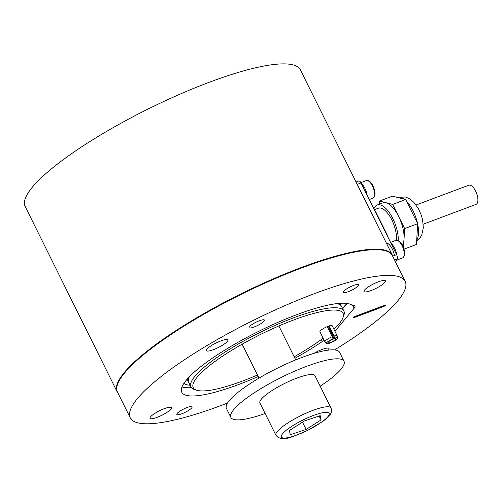 <?xml version="1.0" encoding="UTF-8"?>
<svg xmlns="http://www.w3.org/2000/svg" width="503" height="503" viewBox="0 0 503 503"><rect width="100%" height="100%" fill="white"/><g stroke="black" fill="none" stroke-linecap="round" stroke-linejoin="round"><path stroke-width="0.75" d="M333.929 329.264A83.643 17.756 153.6 0 0 343.008 317.638A83.643 17.756 153.6 0 0 293.545 320.027A83.643 17.756 153.6 0 0 215.416 361.141A83.643 17.756 153.6 0 0 196.742 390.246A83.643 17.756 153.6 0 0 242.773 380.953A83.643 17.756 153.6 0 0 257.467 375.018M294.161 356.803A83.643 17.756 153.6 0 0 323.121 338.205M196.742 390.246L194.542 389.561A85.353 18.121 -26.4 0 1 190.964 386.945A85.353 18.121 -26.4 0 1 293.324 317.909A85.353 18.121 -26.4 0 1 343.87 311.043A85.353 18.121 -26.4 0 1 343.794 315.475L343.008 317.638M336.796 303.623A85.353 18.121 -26.4 0 1 341.047 305.679A85.353 18.121 -26.4 0 1 341.644 306.56L343.87 311.043M326.441 343.562L324.995 341.939A6.828 1.452 -26.4 0 1 324.944 341.87A6.828 1.452 -26.4 0 1 332.238 336.702L332.999 338.796A6.25 1.327 -26.4 0 0 326.441 343.562A6.25 1.327 -26.4 0 0 332.584 341.908A6.25 1.327 -26.4 0 0 337.62 338.01A6.25 1.327 -26.4 0 0 334.734 338.148L333.979 336.054A6.828 1.452 -26.4 0 1 337.173 335.803L332.175 325.73A6.828 1.452 153.6 0 0 328.132 326.277A6.828 1.452 153.6 0 0 319.946 331.804A6.828 1.452 153.6 0 0 321.901 331.898M190.128 385.254A90.597 19.233 -26.4 0 1 183.897 383.387M191.417 387.656A95.595 20.29 -26.4 0 1 181.998 386.933M345.31 303.265A90.597 19.233 -26.4 0 1 344.486 306.679L347.171 303.454M344.486 306.679L342.681 308.653M190.964 386.945L188.738 382.462A85.353 18.121 -26.4 0 1 188.399 381.45A85.353 18.121 -26.4 0 1 189.329 376.829M392.874 256.587A153.635 32.613 153.6 0 0 392.346 255.134L300.373 69.854A153.635 32.613 153.6 0 0 209.393 82.215A153.635 32.613 153.6 0 0 25.15 206.475L117.124 391.755A153.635 32.613 153.6 0 0 117.96 393.057M392.346 255.134A153.635 32.613 153.6 0 0 301.366 267.489A153.635 32.613 153.6 0 0 117.124 391.755M386.291 242.936A10.582 4.489 69.4 0 1 394.446 255.486M390.932 243.194A10.582 4.489 69.4 0 1 396.848 255.147M396.917 259.095A10.582 4.489 69.4 0 1 395.484 261.837M361.267 183.425A10.582 4.489 69.4 0 1 367.171 195.321M254.172 326.988A8.532 1.811 -26.4 0 1 249.117 327.673A8.532 1.811 -26.4 0 1 259.353 320.769A8.532 1.811 -26.4 0 1 264.408 320.084A8.532 1.811 -26.4 0 1 254.172 326.988M348.384 291.639A8.532 1.811 -26.4 0 1 343.329 292.331A8.532 1.811 -26.4 0 1 353.565 285.427A8.532 1.811 -26.4 0 1 358.62 284.736A8.532 1.811 -26.4 0 1 348.384 291.639M181.86 413.762A8.532 1.811 -26.4 0 1 176.804 414.447A8.532 1.811 -26.4 0 1 187.041 407.543A8.532 1.811 -26.4 0 1 192.096 406.858A8.532 1.811 -26.4 0 1 181.86 413.762M157.062 417.364A11.946 2.534 -26.4 0 1 149.988 418.326A11.946 2.534 -26.4 0 1 164.318 408.656A11.946 2.534 -26.4 0 1 171.391 407.7A11.946 2.534 -26.4 0 1 157.062 417.364M313.872 353.389A11.946 2.534 -26.4 0 1 321.945 349.522A11.946 2.534 -26.4 0 1 329.025 348.56A11.946 2.534 -26.4 0 1 328.415 350.113M213.479 349.66A11.946 2.534 -26.4 0 1 206.406 350.622A11.946 2.534 -26.4 0 1 220.735 340.959A11.946 2.534 -26.4 0 1 227.809 339.997A11.946 2.534 -26.4 0 1 213.479 349.66M371.113 290.527A11.946 2.534 -26.4 0 1 364.034 291.489A11.946 2.534 -26.4 0 1 378.363 281.818A11.946 2.534 -26.4 0 1 385.443 280.863A11.946 2.534 -26.4 0 1 371.113 290.527M227.551 403.029A153.465 32.576 -26.4 0 1 221.138 405.481A153.465 32.576 -26.4 0 1 130.258 417.83L117.495 392.126A153.465 32.576 -26.4 0 1 301.536 267.998A153.465 32.576 -26.4 0 1 392.415 255.656L405.173 281.359A153.465 32.576 -26.4 0 1 334.558 349.912M130.258 417.83A153.465 32.576 -26.4 0 1 314.293 293.702A153.465 32.576 -26.4 0 1 405.173 281.359M258.209 376.521A95.935 20.365 -26.4 0 1 238.598 384.531A95.935 20.365 -26.4 0 1 181.784 392.246A95.935 20.365 -26.4 0 1 296.833 314.652A95.935 20.365 -26.4 0 1 352.396 305.396A17.071 3.622 -26.4 0 1 354.973 306.025A17.071 3.622 -26.4 0 1 354.156 308.188L334.923 331.263M321.272 339.569L322.26 341.556A95.935 20.365 -26.4 0 1 294.909 358.306M324.234 340.437A17.071 3.622 -26.4 0 1 322.26 341.556M354.338 317.519L383.292 306.66A1.704 0.365 153.6 0 0 385.336 305.277A1.704 0.365 153.6 0 0 384.323 305.415L355.376 316.274A1.704 0.365 153.6 0 0 353.326 317.657A1.704 0.365 153.6 0 0 354.338 317.519L354.049 316.934M354.112 316.896L382.99 306.063A1.704 0.365 153.6 0 0 384.261 305.44M332.999 338.796L332.452 339.456A4.483 0.949 -26.4 0 0 328.006 342.757A4.483 0.949 -26.4 0 0 332.42 341.568A4.483 0.949 -26.4 0 0 336.029 338.777A4.483 0.949 -26.4 0 0 334.187 338.802L328.264 326.233M334.734 338.148L334.187 338.802M337.173 335.803A6.828 1.452 -26.4 0 1 337.205 335.878L337.62 338.01M327.239 326.629L332.238 336.702M333.979 336.054L328.981 325.982M333.954 338.154A5.118 1.088 -26.4 0 1 332.986 338.77M330.987 407.946L314.966 375.672A30.727 6.52 153.6 0 0 285.327 383.11A30.727 6.52 153.6 0 0 259.8 402.645A30.727 6.52 153.6 0 0 259.919 402.997L275.94 435.271A30.727 6.52 -26.4 0 1 275.82 434.919A30.727 6.52 -26.4 0 1 301.347 415.384A30.727 6.52 -26.4 0 1 330.987 407.946L331.439 409.266C331.471 413.271 331.402 414.635 322.769 421.457L307.647 430.417C293.092 436.371 282.252 442.81 275.94 435.271M321.065 419.911L320.21 415.66L304.39 420.948L289.42 430.48L290.275 434.737L306.101 429.449L321.065 419.911L319.135 416.019M302.485 422.162L306.101 429.449M265.131 413.491A63.158 13.405 -26.4 0 1 230.871 417.421A63.158 13.405 -26.4 0 1 306.61 366.335A63.158 13.405 -26.4 0 1 344.014 361.255A63.158 13.405 -26.4 0 1 320.172 386.166M230.871 417.421L226.419 408.455A63.158 13.405 -26.4 0 1 302.165 357.369A63.158 13.405 -26.4 0 1 339.569 352.289L344.014 361.255M356.055 182.023L358.79 180.992A3.414 1.446 69.4 0 1 361.028 182.947L396.628 254.669A3.414 1.446 69.4 0 1 397.074 258.9L394.503 259.862M402.45 245.181A23.899 10.129 -110.6 0 0 404.035 238.963A23.899 10.129 -110.6 0 0 402.89 228.117A23.899 10.129 -110.6 0 0 398.665 216.491A23.899 10.129 -110.6 0 0 386.046 202.728A23.899 10.129 -110.6 0 0 383.022 202.822L377.231 204.991A23.899 10.129 -110.6 0 0 373.899 208.877M398.269 240.541A23.899 10.129 -110.6 0 0 397.1 230.292A23.899 10.129 -110.6 0 0 377.231 204.991M396.345 240.258A20.485 8.683 -110.6 0 0 395.459 229.871A20.485 8.683 -110.6 0 0 378.426 208.192L374.32 209.732M404.035 249.117L416.434 244.464L417.691 223.684L405.701 199.528L392.453 196.151L379.425 201.043L392.673 204.413L404.664 228.569L403.513 247.545M379.231 204.243L379.425 201.043M387.253 235.775L387.291 235.083L375.301 210.933L374.867 210.82M387.291 235.083L386.97 235.209M375.301 210.933L374.98 211.053M417.691 223.684L404.664 228.569M405.701 199.528L392.673 204.413M416.063 205.01L468.878 185.192A10.242 4.345 69.4 0 1 470.387 185.217A10.242 4.345 69.4 0 1 477.077 194.85A10.242 4.345 69.4 0 1 476.077 204.375L423.256 224.187M188.26 380.727L187.562 379.325A85.013 18.045 -26.4 0 1 187.393 378.916M188.292 380.878A85.787 18.209 -26.4 0 1 186.846 379.539M338.513 303.435A85.013 18.045 -26.4 0 1 340.424 304.988M339.632 303.34A85.013 18.045 -26.4 0 1 339.852 303.724L340.55 305.126M188.399 381.45L188.172 380.274A85.032 18.051 -26.4 0 1 188.26 377.954M188.223 380.538A85.013 18.045 -26.4 0 1 188.141 378.08M338.343 303.454A85.032 18.051 -26.4 0 1 340.248 304.787L341.047 305.679M340.462 303.284A85.787 18.209 -26.4 0 1 340.657 305.246M402.538 257.951A9.387 3.98 -110.6 0 0 402.092 245.741A9.387 3.98 -110.6 0 0 395.943 240.371C398.301 239.793 400.551 241.553 402.696 245.659C405.393 251.896 405.343 255.989 402.538 257.951L396.66 260.158M372.868 198.188A9.387 3.98 -110.6 0 0 372.421 185.978A9.387 3.98 -110.6 0 0 366.272 180.602C368.63 180.024 370.881 181.79 373.025 185.896C375.728 192.127 375.672 196.227 372.868 198.188L369.265 199.54M352.76 305.371L354.156 308.188M382.99 306.063L383.292 306.66M329.201 413.661A26.628 5.652 153.6 0 0 304.089 419.471A26.628 5.652 153.6 0 0 281.29 436.73A26.628 5.652 153.6 0 0 306.396 430.926A26.628 5.652 153.6 0 0 329.201 413.661M361.028 182.947L357.218 184.375M392.742 256.128L396.628 254.669M417.509 223.319A23.899 10.129 -110.6 0 0 417.364 222.684A23.899 10.129 -110.6 0 0 406.625 201.389M404.091 199.119A23.899 10.129 -110.6 0 0 400.526 197.295A23.899 10.129 -110.6 0 0 397.496 197.39L397.42 197.421M416.698 240.113A23.899 10.129 -110.6 0 0 417.666 224.049M390.542 242.396L395.943 240.371M360.865 182.633L366.272 180.602M324.944 341.87L319.946 331.804M278.851 325.963L295.701 359.903M242.157 344.178L259.007 378.118M397.496 197.39L405.349 197L409.021 198.478L413.818 202.294L418.483 208.852L420.936 214.228L422.589 219.849L423.344 227.84L421.734 235.014L420.307 237.479L416.641 240.962"/></g></svg>
